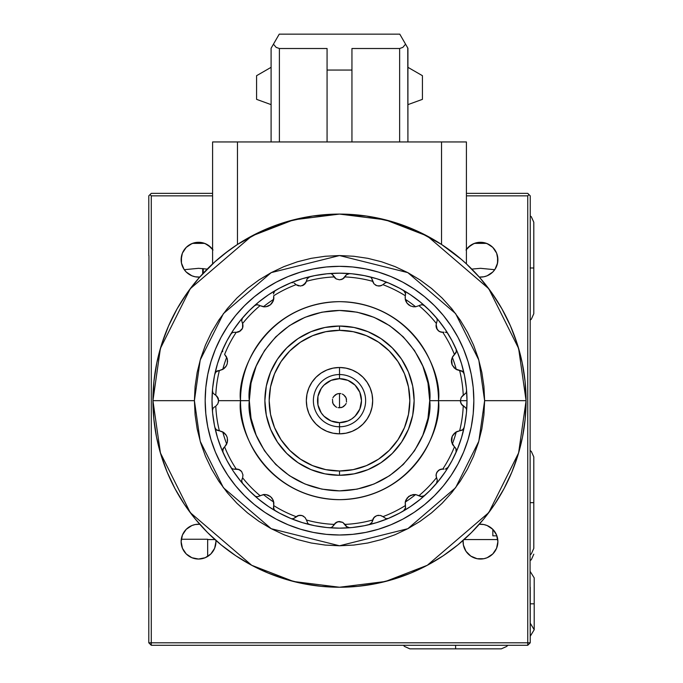 <?xml version="1.0" encoding="UTF-8"?>
<svg xmlns="http://www.w3.org/2000/svg" width="683" height="683" viewBox="0 0 683 683"><rect width="100%" height="100%" fill="white"/><g stroke="black" fill="none" stroke-linecap="round" stroke-linejoin="round"><path stroke-width="1.02" d="M203.244 268.624L203.244 273.226M360.581 645.281L362.314 645.281M203.244 242.935A17.416 17.416 0 0 0 202.689 242.781M490.07 245.163L485.784 243.114L480.473 242.286L475.172 243.114L470.886 245.163M496.481 252.838L493.075 247.673L490.249 245.291M466.421 249.415A17.416 17.416 0 0 1 497.89 259.694L496.669 253.282M470.698 245.291L466.096 249.876L468.043 247.502M485.229 242.943L475.727 242.943M203.295 242.943L193.793 242.943M474.378 243.387L486.578 243.387M208.136 245.163L203.85 243.114L198.54 242.286L193.229 243.114L188.952 245.163M210.97 247.502L212.934 249.901L208.324 245.291M182.352 253.282L181.132 259.694A17.416 17.416 0 0 1 212.601 249.415M188.764 245.291L185.955 247.673L182.54 252.838M480.473 559.044L477.084 558.711L483.871 558.711L487.141 557.721L492.793 553.947L496.567 548.295L497.89 541.636L496.567 534.968L492.793 529.316L487.141 525.543L483.871 524.553L479.278 524.262A17.416 17.416 0 0 1 497.89 541.636A17.416 17.416 0 0 1 480.473 559.044A17.416 17.416 0 0 1 463.108 540.432L464.081 539.561L497.77 539.561M181.132 541.636A17.416 17.416 0 0 1 199.743 524.262L195.142 524.553L191.88 525.543L186.228 529.316L182.455 534.968L181.132 541.636A17.416 17.416 0 0 0 198.54 559.044A17.416 17.416 0 0 0 215.956 541.636L214.633 548.295L210.859 553.947L205.207 557.721L198.54 559.044L191.88 557.721L186.228 553.947L182.455 548.295L181.132 541.636M215.913 540.432A17.416 17.416 0 0 1 215.956 541.636L215.913 540.432M207.666 539.246L207.666 556.466L207.666 539.246L181.294 539.246M317.143 645.281L323.383 645.281M339.511 645.281L330.785 645.281L339.511 645.281M530.068 581.259L530.23 642.797L151.276 642.797L151.276 195.85L212.601 195.85L151.276 195.85L150.029 194.604L148.792 195.85L148.792 255.553L148.792 195.85L151.276 193.357L212.601 193.357L151.276 193.357L150.029 194.604L151.276 195.85L151.276 642.797L527.746 642.797L527.746 645.281L151.276 645.281L151.276 642.797L148.792 642.797L151.276 645.281L151.276 642.797L148.792 642.797L148.954 255.553L148.954 587.235M530.068 587.235L530.23 255.553L530.068 587.235M202.689 273.815L202.689 268.564M207.214 269.102L198.591 268.317L184.282 269.691A17.416 17.416 0 0 0 199.743 277.067A17.416 17.416 0 0 1 181.132 259.694L181.345 262.409L181.132 259.694L182.113 253.914M183.488 268.445L184.137 269.478M192.444 243.387L204.644 243.387M189.481 244.83L191.317 243.857M186.655 246.973L188.534 245.445M184.111 249.944L185.955 247.673M182.13 265.516L181.345 262.409M183.351 268.206L182.592 266.686M208.546 245.445L210.424 246.973M205.771 243.857L207.598 244.821M471.415 244.83L473.251 243.857M468.589 246.973L470.467 245.445M496.9 253.914L497.89 259.694A17.416 17.416 0 0 1 479.278 277.067A17.416 17.416 0 0 0 494.731 269.7L480.525 268.317L471.808 269.102M497.139 264.756L497.89 259.694L497.139 264.756L495.525 268.453M496.421 266.694L496.046 267.505M493.075 247.673L494.91 249.961M490.488 245.453L492.358 246.973M487.705 243.857L489.54 244.83M495.67 268.214L494.885 269.478M530.23 587.235L530.23 642.797L527.746 642.797L527.746 195.85L466.421 195.85L527.746 195.85L528.984 194.604L527.746 193.357L466.421 193.357L466.421 141.944L441.542 141.944L441.542 244.463L417.962 231.383L392.742 221.847L366.404 216.041L339.511 214.086L312.618 216.041L286.279 221.847L261.06 231.383L237.471 244.463L224.459 253.786L214.932 261.777L228.557 250.67M466.002 250.021L468.162 247.383L473.814 243.609L477.084 242.619L483.871 242.619L487.141 243.609L492.793 247.383L496.567 253.034L497.557 256.304L497.557 263.092L494.953 269.375L492.793 272.013L487.141 275.787L483.871 276.777L479.278 277.067M477.084 558.711L470.8 556.107L466.002 551.309L463.398 545.025L463.108 540.432M199.743 277.067L195.142 276.777L191.88 275.787L186.228 272.013L184.06 269.375L181.465 263.092L181.465 256.304L182.455 253.034L186.228 247.383L191.88 243.609L195.142 242.619L201.937 242.619L205.207 243.609L210.859 247.383L213.019 250.021M464.107 261.794L461.52 259.514L466.421 263.903L466.421 141.944L466.421 193.357L527.746 193.357L528.984 194.604L527.746 195.85L527.746 645.281L151.276 645.281L148.792 642.797L148.792 587.235M528.984 194.604L530.23 195.85L530.23 255.553L530.23 195.85L528.984 194.604M214.633 548.295L214.889 547.646M463.065 541.636L463.398 545.025M466.002 551.309L468.162 553.947M496.567 548.295L496.823 547.646M527.746 645.281L530.23 642.797L527.746 645.281M378.578 342.192L389.233 350.942L378.578 342.192L366.421 335.695L353.231 331.699L339.511 330.341L339.511 326.039L354.067 327.473L368.069 331.716L380.969 338.614L392.281 347.895L401.561 359.207L408.46 372.107L412.703 386.108L414.137 400.665L412.703 415.221L408.46 429.223L401.561 442.123L392.281 453.435L380.969 462.715L368.069 469.614L354.067 473.857L339.511 475.291L354.067 473.857L368.069 469.614L380.969 462.715L392.281 453.435L401.561 442.123L408.46 429.223L412.703 415.221L414.137 400.665A74.626 74.626 0 0 1 339.511 475.291A74.626 74.626 0 0 1 264.876 400.665A74.626 74.626 0 0 1 339.511 326.039A74.626 74.626 0 0 1 414.137 400.665L412.703 386.108L408.46 372.107L401.561 359.207L392.281 347.895L380.969 338.614L368.069 331.716L354.067 327.473L339.511 326.039L324.954 327.473L310.953 331.716L298.044 338.614L286.74 347.895L277.46 359.207L270.562 372.107L266.31 386.108L264.876 400.665L266.31 415.221L270.562 429.223L277.46 442.123L286.74 453.435L298.044 462.715L310.953 469.614L324.954 473.857L339.511 475.291L339.511 470.988A70.323 70.323 0 0 1 269.187 400.665A70.323 70.323 0 0 1 339.511 330.341A70.323 70.323 0 0 1 409.834 400.665A70.323 70.323 0 0 1 339.511 470.988L339.511 475.291A74.626 74.626 0 0 1 264.876 400.665A74.626 74.626 0 0 1 339.511 326.039A74.626 74.626 0 0 0 264.876 400.665A74.626 74.626 0 0 0 339.511 475.291A74.626 74.626 0 0 0 414.137 400.665A74.626 74.626 0 0 0 339.511 326.039A74.626 74.626 0 0 1 414.137 400.665A74.626 74.626 0 0 1 339.511 475.291M397.967 361.58L389.233 350.942M397.976 439.732L389.233 450.387L397.976 439.732L404.481 427.575L408.477 414.385L409.834 400.665L408.477 386.945L404.481 373.755L397.976 361.597M378.595 459.121L389.233 450.387M300.426 342.209L289.788 350.942L281.037 361.597L274.54 373.755L270.536 386.945L269.187 400.665L270.536 414.385L274.54 427.575L281.037 439.732L289.788 450.387L300.443 459.138L312.601 465.635L325.791 469.631L339.511 470.988L353.231 469.631L366.421 465.635L378.578 459.138M339.511 367.497L333.039 368.137L326.815 370.024L321.078 373.089L326.815 370.024L333.039 368.137L339.511 367.497A33.168 33.168 0 0 1 372.679 400.665A33.168 33.168 0 0 1 339.511 433.833L345.982 433.193L352.206 431.306L357.935 428.241L352.206 431.306L345.982 433.193L339.511 433.833L339.511 422.64A21.976 21.976 0 0 1 317.535 400.665A21.976 21.976 0 0 1 339.511 378.689L339.511 374.54A26.116 26.116 0 0 1 365.627 400.665A26.116 26.116 0 0 1 339.511 426.781A26.116 26.116 0 0 0 365.627 400.665A26.116 26.116 0 0 0 339.511 374.54L339.511 367.497L345.982 368.137L339.511 367.497L339.511 374.54A26.116 26.116 0 0 0 313.386 400.665A26.116 26.116 0 0 0 339.511 426.781L339.511 433.833L333.039 433.193L339.511 433.833A33.168 33.168 0 0 1 306.343 400.665A33.168 33.168 0 0 1 339.511 367.497M316.058 377.212L311.935 382.241L308.87 387.97L311.935 382.241L316.058 377.212L321.078 373.089M306.974 394.193L306.343 400.665L306.974 407.136L308.87 413.36L311.935 419.089L308.87 413.36L306.974 407.136L306.343 400.665L306.974 394.193L308.87 387.97M321.078 428.241L326.815 431.306L321.078 428.241L316.058 424.117L311.935 419.089M367.087 419.089L370.152 413.36L372.039 407.136L372.679 400.665L372.039 394.193L370.152 387.97L367.087 382.241L370.152 387.97L372.039 394.193L372.679 400.665L372.039 407.136L370.152 413.36L367.087 419.089L362.963 424.117L357.935 428.241M357.935 373.089L352.206 370.024L357.935 373.089L362.963 377.212L367.087 382.241M351.719 382.395L355.049 385.127L347.92 380.363L339.511 378.689A21.976 21.976 0 0 1 361.486 400.665A21.976 21.976 0 0 1 339.511 422.64L339.511 426.781A26.116 26.116 0 0 1 313.386 400.665A26.116 26.116 0 0 1 339.511 374.54L339.511 378.689L331.101 380.363L323.973 385.127L321.241 388.456L323.973 385.127M357.781 412.874L355.049 416.203L359.813 409.074L361.486 400.665L359.813 392.255L355.049 385.127M351.728 418.935L355.049 416.203M327.302 418.935L323.973 416.203L331.101 420.967L339.511 422.64L347.92 420.967L351.719 418.935M321.241 388.456L317.954 396.379L317.954 404.951L321.241 412.874L323.973 416.203M338.111 393.621L335.524 394.697L333.543 396.678L336.762 394.031L339.511 393.485L339.511 407.845L339.511 393.485L340.911 393.621M332.877 397.916L333.543 396.678M332.467 402.065L333.543 404.652L335.524 406.633L332.877 403.414L332.467 399.265M336.762 407.299L335.524 406.633M340.911 407.708L343.498 406.633L345.478 404.652L342.26 407.299L338.111 407.708M346.144 403.414L345.478 404.652M346.554 399.265L345.478 396.678L343.498 394.697L346.144 397.916L346.554 402.065M407.768 47.981L407.922 141.944L407.922 48.245L407.922 67.318L422.435 75.693L407.922 67.318L422.435 75.693L422.435 99.351L407.922 104.636L407.922 141.944L407.922 104.636L422.435 99.351L422.435 75.693L407.922 67.318L407.922 48.245L405.565 44.173L402.85 47.383L399.632 48.51L399.632 141.944L399.632 48.51L351.95 48.51L399.632 48.51L402.85 47.383L405.565 44.173L407.307 47.187M406.88 46.444L407.922 48.245M407.29 47.153L405.523 44.096M530.23 215.939L531.314 216.733L533.799 222.257L533.799 267.992L530.068 267.992L533.799 267.992L533.799 313.719L531.314 319.243L530.068 320.139M461.059 403.602L462.126 405.164L460.504 402.014L461.059 403.602M452.189 436.386A9.331 9.331 0 0 0 451.617 441.91L452.189 436.386L454.238 433.398L456.876 431.579L459.633 430.802A123.854 123.854 0 0 0 463.236 406.129L461.196 403.875L460.368 400.665L467.001 400.665A127.49 127.49 0 0 1 214.872 427.473L216.101 429.641L222.812 431.921L226.346 435.404L227.285 437.726L227.405 441.91L226.346 444.71L224.613 446.895A123.854 123.854 0 0 0 236.198 468.973L233.697 469.127L239.059 469.537L241.722 471.688L242.96 474.89L242.619 477.81A123.854 123.854 0 0 0 260.035 495.653L258.054 496.584L263.476 494.543L266.122 494.612L270.502 496.609L273.055 499.93L273.849 502.816L273.729 505.599A123.854 123.854 0 0 0 296.081 516.647L294.142 518.252L298.727 515.426L302.142 515.605L303.722 516.348L302.159 515.605L305.028 517.466L306.471 520.028A123.854 123.854 0 0 0 334.047 524.39L332.698 526.516L336.19 522.418L339.502 521.522L342.721 522.35L344.975 524.39A123.854 123.854 0 0 0 372.551 520.028L373.994 517.466L376.879 515.605L380.294 515.426L382.941 516.647A123.854 123.854 0 0 0 405.292 505.599L405.284 502.056A120.857 120.857 0 0 0 415.614 494.552L415.588 494.552A120.857 120.857 0 0 1 405.284 502.056A9.331 9.331 0 0 1 405.967 499.93L405.173 502.816L407.034 498.146L410.645 495.295L415.546 494.543L418.978 495.653A123.854 123.854 0 0 0 436.394 477.81L436.147 474.318L437.265 471.74L439.348 469.853L442.823 468.973A123.854 123.854 0 0 0 454.408 446.895L451.676 442.183L452.189 436.386L455.518 432.348L459.633 430.802A123.854 123.854 0 0 0 463.236 406.129L465.362 407.469L461.247 403.969L460.368 400.665L460.504 402.014L460.368 400.665L438.512 400.665A99.001 99.001 0 0 1 339.511 499.666A99.001 99.001 0 0 1 240.51 400.665L218.654 400.665L217.826 403.875L215.785 406.129A123.854 123.854 0 0 0 219.38 430.802L223.793 432.552L225.74 434.499L227.123 437.163L227.584 440.142L227.149 442.874L224.613 446.895A123.854 123.854 0 0 0 236.198 468.973L239.059 469.537L241.722 471.688L242.96 474.89L242.619 477.81A123.854 123.854 0 0 0 260.035 495.653L264.637 494.483L267.352 494.902L270.041 496.251L272.167 498.394L273.422 500.852L273.729 505.599A123.854 123.854 0 0 0 296.081 516.647L298.727 515.426L302.142 515.605L305.028 517.466L306.471 520.028A123.854 123.854 0 0 0 334.047 524.39L337.59 521.803M429.718 400.665C433.346 427.054 406.274 489.643 339.511 490.872C272.739 489.643 245.675 427.054 249.304 400.665L240.51 400.665C236.531 429.624 266.233 498.317 339.511 499.666C412.788 498.317 442.49 429.624 438.512 400.665L429.718 400.665L427.985 418.261L422.854 435.182L414.513 450.78L403.294 464.449L389.626 475.667L374.028 484.008L357.107 489.139L339.511 490.872L321.915 489.139L304.985 484.008L289.396 475.667L275.727 464.449L264.509 450.78L256.168 435.182L251.037 418.261L249.304 400.665L251.037 383.069L256.168 366.148L264.509 350.55L275.727 336.881L289.396 325.663L304.985 317.322L321.915 312.191L339.511 310.458L357.107 312.191L374.028 317.322L389.626 325.663L403.294 336.881L414.513 350.55L422.854 366.148L427.985 383.069L429.718 400.665L438.512 400.665C442.49 371.706 412.788 303.013 339.511 301.664C266.233 303.013 236.531 371.706 240.51 400.665L249.304 400.665C245.675 374.275 272.739 311.687 339.511 310.458C406.274 311.687 433.346 374.275 429.718 400.665M212.422 410.773A127.49 127.49 0 0 0 214.872 427.473L216.443 429.931L218.714 430.742L216.443 429.931L214.872 427.473A127.49 127.49 0 0 1 212.02 400.665A127.49 127.49 0 0 0 212.422 410.773L212.976 408.34L214.812 406.684L212.976 408.34L212.404 410.44M223.093 448.526L224.613 446.895L222.923 448.868L222.556 450.558L224.109 447.331L223.017 448.663L222.914 452.24A127.49 127.49 0 0 0 309.664 524.612M339.511 521.522L338.162 521.658L342.815 522.401L346.315 526.516L349.619 527.754A127.49 127.49 0 0 0 369.358 276.717M473.84 400.665A134.338 134.338 0 0 1 339.511 535.002A134.338 134.338 0 0 1 205.173 400.665A134.338 134.338 0 0 1 339.511 266.327A134.338 134.338 0 0 1 473.84 400.665L473.199 387.5L471.261 374.455L468.06 361.666L463.62 349.261L457.986 337.342L451.207 326.03L443.352 315.444L434.499 305.677L424.732 296.823L414.146 288.969L402.833 282.19L390.915 276.555L378.502 272.116L365.721 268.914L352.676 266.976L339.511 266.327L326.346 266.976L313.301 268.914L300.511 272.116L288.106 276.555L276.188 282.19L264.876 288.969L254.289 296.823L244.523 305.677L235.669 315.444L227.815 326.03L221.036 337.342L215.401 349.261L210.962 361.666L207.76 374.455L205.822 387.5L205.173 400.665L205.822 413.83L207.76 426.875L210.962 439.656L215.401 452.069L221.036 463.988L227.815 475.3L235.669 485.886L244.523 495.653L254.289 504.506L264.876 512.361L276.188 519.14L288.106 524.775L300.511 529.214L313.301 532.416L326.346 534.354L339.511 535.002L352.676 534.354L365.721 532.416L378.502 529.214L390.915 524.775L402.833 519.14L414.146 512.361L424.732 504.506L434.499 495.653L443.352 485.886L451.207 475.3L457.986 463.988L463.62 452.069L468.06 439.656L471.261 426.875L473.199 413.83L473.84 400.665M274.677 291.026L275.497 290.412L273.9 292.076L273.431 293.997L274.677 291.026M216.852 371.134L218.714 370.587L216.451 371.398L214.872 373.857A127.49 127.49 0 0 1 254.435 305.711L257.149 304.652L259.463 305.327L256.688 304.686L254.435 305.711A127.49 127.49 0 0 1 290.625 282.916L291.752 282.625L290.625 282.916A127.49 127.49 0 0 0 254.435 305.711L256.688 304.686L259.463 305.327L257.149 304.652L254.435 305.711A127.49 127.49 0 0 0 242.636 317.783L241.637 320.481L242.636 317.783A127.49 127.49 0 0 0 230.752 334.141L232.476 332.57L235.089 332.237L232.476 332.57L230.752 334.141A127.49 127.49 0 0 0 222.914 349.09L222.556 350.772L222.914 349.09A127.49 127.49 0 0 0 214.872 373.857L215.324 372.662M214.897 373.729L214.872 373.84A127.49 127.49 0 0 0 212.422 390.556L212.976 392.99L214.812 394.646L212.976 392.99L212.422 390.556A127.49 127.49 0 0 0 212.02 400.665L212.635 388.166L214.471 375.795L217.51 363.655L221.719 351.873L227.072 340.569L233.501 329.838L240.954 319.781L249.363 310.517L258.626 302.108L268.675 294.655L279.407 288.226L290.719 282.873L302.501 278.664L314.641 275.625L327.012 273.789L339.511 273.174L352.01 273.789L364.381 275.625L376.521 278.664L388.303 282.873L399.606 288.226L410.338 294.655L420.387 302.108L429.658 310.517L438.059 319.781L445.512 329.838L451.95 340.569L457.294 351.873L461.512 363.655L464.551 375.795L466.387 388.166L467.001 400.665L460.368 400.665L461.256 397.344L466.122 392.836L466.6 390.556L466.122 392.836L463.236 395.201A123.854 123.854 0 0 0 459.633 370.528L456.876 369.751L454.238 367.932L452.189 364.944L451.437 361.264A9.331 9.331 0 0 0 452.189 364.944L451.617 359.42A9.331 9.331 0 0 0 451.437 361.264L452.317 357.303A120.857 120.857 0 0 1 456.27 369.443M241.637 480.849L242.158 478.834L241.637 480.849L242.636 483.547L241.637 480.849L242.636 483.547L241.637 480.849L242.619 477.81L241.662 480.362M275.497 510.918L273.9 509.253L273.431 507.332L273.9 509.253L275.497 510.918L274.028 509.484L273.576 506.248L273.516 508.186L274.694 510.321M405.967 499.93L408.519 496.609L412.899 494.612L415.546 494.543L420.959 496.584L424.587 495.619A127.49 127.49 0 0 1 403.525 510.918L404.695 509.902L405.591 507.418L404.695 509.902L403.525 510.918L405.565 507.768L405.284 502.056M448.168 467.36A127.49 127.49 0 0 1 436.386 483.547L437.325 480.149L436.386 483.547A127.49 127.49 0 0 1 424.587 495.619L421.872 496.678L419.55 496.003L421.872 496.678L424.587 495.619L422.333 496.643L418.978 495.653A123.854 123.854 0 0 0 436.394 477.81L437.325 480.149L436.019 475.607L436.548 473.003L438.221 470.664L440.526 469.315L443.933 469.093L441.423 469.084L438.785 470.211L436.608 472.875M462.16 430.196L459.633 430.802L462.92 429.641L464.15 427.473A127.49 127.49 0 0 1 456.107 452.24L456.457 450.729L455.715 448.185L456.457 450.729L456.107 452.24L455.903 448.483L452.675 444.71L451.617 441.91M462.493 395.799L461.196 397.455L462.493 395.799M443.933 332.237L440.526 332.015L438.221 330.666L436.548 328.327L436.019 325.723L436.463 328.105L438.785 331.118L441.431 332.245L443.933 332.237L442.823 332.356A123.854 123.854 0 0 1 454.408 354.434L456.381 351.566L456.107 349.09A127.49 127.49 0 0 1 464.15 373.857L462.579 371.398L461.452 370.809L463.544 372.423L464.15 373.857L462.92 371.689L459.633 370.528A123.854 123.854 0 0 1 463.236 395.201L461.256 397.344L460.368 400.665L438.512 400.665A99.001 99.001 0 0 0 339.511 301.664A99.001 99.001 0 0 0 240.51 400.665L218.654 400.665L216.895 396.166L218.654 400.665L217.766 403.969L215.785 406.129A123.854 123.854 0 0 0 219.38 430.802L216.852 430.196M438.785 331.118L439.229 331.409M451.617 359.42L452.675 356.62L454.408 354.434A123.854 123.854 0 0 0 442.823 332.356L439.348 331.477L437.265 329.59L436.147 327.012L436.147 324.442L437.222 329.539M405.779 300.955L405.284 299.274A120.857 120.857 0 0 1 415.614 306.778L415.614 306.778A120.857 120.857 0 0 0 405.284 299.274L405.292 295.73A123.854 123.854 0 0 0 382.941 284.683L384.87 283.078L382.941 284.683A123.854 123.854 0 0 1 405.292 295.73L405.284 299.274A9.331 9.331 0 0 0 405.967 301.399L405.173 298.514L407.034 303.184L405.967 301.399M408.519 304.72L407.034 303.184L410.645 306.035L408.519 304.72M415.546 306.787L412.899 306.718L415.546 306.787L418.978 305.677A123.854 123.854 0 0 1 436.394 323.52L437.342 319.909L436.386 317.783L437.342 319.909L436.394 323.52A123.854 123.854 0 0 0 418.978 305.677L415.546 306.787M419.55 305.327L421.872 304.652L424.587 305.711L421.872 304.652L419.55 305.327L422.333 304.686L424.587 305.711L422.333 304.686L419.55 305.327M336.574 522.213L335.012 523.28L338.162 521.658L336.574 522.213M456.27 431.887A120.857 120.857 0 0 1 452.317 444.035L452.317 444.035A120.857 120.857 0 0 0 456.27 431.887L456.031 432.023M452.889 435.062L452.505 435.728M451.915 437.111L451.694 437.871M451.437 440.065L451.668 442.14M379.868 285.981L381.677 285.443L378.186 286.006L379.868 285.981M375.3 284.982L376.854 285.725L375.3 284.982M339.511 279.808L342.721 278.98L346.315 274.814L344.975 276.939A123.854 123.854 0 0 1 372.551 281.302L373.994 283.863L376.879 285.725L380.294 285.904L382.941 284.683L380.294 285.904L376.879 285.725L373.994 283.863L371.928 278.869L372.551 281.302A123.854 123.854 0 0 0 344.975 276.939L342.815 278.929L339.502 279.808L336.19 278.912L332.698 274.814L334.047 276.939A123.854 123.854 0 0 0 306.471 281.302A123.854 123.854 0 0 1 334.047 276.939L336.036 278.826M371.193 277.827L371.928 278.869L371.193 277.827M348.518 273.635L349.619 273.576A127.49 127.49 0 0 1 369.17 276.666L370.254 277.102L369.17 276.666A127.49 127.49 0 0 1 388.396 282.916L387.27 282.625L388.396 282.916A127.49 127.49 0 0 1 403.525 290.412L404.515 291.214M386.074 282.668L384.87 283.078L386.074 282.668M405.121 297.523L405.565 293.562L403.525 290.412A127.49 127.49 0 0 1 448.27 334.141L447.527 333.244L448.27 334.141A127.49 127.49 0 0 1 456.107 349.09L456.44 350.328M406.573 302.518L408.963 305.07M410.474 305.958L413.864 306.829M405.497 293.144L405.574 293.613M404.703 291.428L405.591 293.921L404.703 291.428L403.627 290.471M405.591 293.921L405.446 295.082M436.019 325.723L436.394 323.52L436.019 325.723M437.291 329.624L439.57 331.596L441.355 332.228M446.545 332.57L445.325 332.203L446.545 332.57M452.317 357.303L455.877 352.889M456.099 352.462L454.912 353.999L456.372 351.608M456.457 350.61L456.27 352.01L456.159 349.209M456.27 352.01L455.715 353.145M466.6 390.556A127.49 127.49 0 0 1 467.001 400.665A127.49 127.49 0 0 0 464.15 373.857L464.124 373.729M452.189 364.944L455.518 368.982L462.16 371.134M466.532 409.612L466.122 408.485L466.532 409.612M465.362 407.469L466.122 408.485L465.362 407.469M463.544 428.907L464.15 427.473L462.57 429.931L460.299 430.742L462.57 429.931L463.697 428.668M443.933 469.093L442.823 468.973A123.854 123.854 0 0 0 454.408 446.895L456.099 448.868M437.222 471.791L436.582 472.926M436.702 472.67L436.113 474.489M439.229 469.921L438.785 470.211M445.325 469.127L448.27 467.189L445.325 469.127M441.867 469.016L439.843 469.597L437.291 471.705M413.864 494.501L408.963 496.259L405.779 500.374M330.504 527.694L329.402 527.754A127.49 127.49 0 0 0 349.619 527.754L347.34 527.276L344.975 524.39A123.854 123.854 0 0 0 372.551 520.028L371.928 522.461L373.994 517.466L376.879 515.605L380.294 515.426L382.941 516.647A123.854 123.854 0 0 0 405.292 505.599L405.497 508.186M382.941 516.647L386.074 518.662L388.396 518.414L386.074 518.662L382.941 516.647M374.275 517.168L373.123 518.67L375.616 516.16L374.275 517.168M376.854 515.605L378.553 515.289L376.854 515.605M382.139 516.126L380.166 515.4L382.139 516.126M349.619 527.754A127.49 127.49 0 0 0 369.17 524.655L371.928 522.461L369.17 524.655A127.49 127.49 0 0 0 388.217 518.482M330.563 527.686L331.682 527.276L330.563 527.686M332.698 526.516L331.682 527.276L332.698 526.516M309.851 524.655L307.828 523.502L306.471 520.028L307.828 523.502L309.851 524.655A127.49 127.49 0 0 0 329.402 527.754M299.154 515.349L297.344 515.887L300.836 515.324L299.154 515.349M302.159 515.605L300.836 515.324L302.159 515.605M291.752 518.704L292.939 518.662L291.752 518.704M294.142 518.252L292.939 518.662L294.142 518.252M273.729 505.599L273.576 506.248L273.729 505.599M264.295 494.483L263.407 494.552A120.857 120.857 0 0 0 273.738 502.056L272.261 498.53M271.706 497.805L271.288 497.335M268.641 495.414L268.095 495.166M267.198 494.859L264.808 494.483M273.738 502.056A120.857 120.857 0 0 1 263.407 494.552M255.468 496.293L256.688 496.643L255.468 496.293M258.054 496.584L256.688 496.643L258.054 496.584M239.451 469.733L237.667 469.101L240.826 470.689L239.451 469.733M241.731 471.705L240.826 470.689L241.731 471.705M231.486 468.086L232.476 468.76L231.486 468.086M233.697 469.127L232.476 468.76L233.697 469.127M214.897 427.592L214.872 427.49A127.49 127.49 0 0 0 230.752 467.189M226.696 444.035A120.857 120.857 0 0 1 222.752 431.887M222.914 452.24L222.632 449.773M218.423 402.381L218.406 398.889L218.423 402.381M215.478 372.423L216.144 371.654M216.451 371.398L217.288 370.912M222.684 351.788L222.556 350.772L222.684 351.788M217.57 370.809L219.38 370.528A123.854 123.854 0 0 0 215.785 395.201L214.812 394.646L215.785 395.201A123.854 123.854 0 0 1 219.38 370.528L223.793 368.777L225.74 366.831L227.123 364.167L227.584 361.187L227.149 358.455L224.613 354.434A123.854 123.854 0 0 1 236.198 332.356L235.089 332.237L236.198 332.356A123.854 123.854 0 0 0 224.613 354.434L226.346 356.62L227.405 359.42L227.285 363.604L226.346 365.926L222.812 369.409L216.101 371.689L214.872 373.857A127.49 127.49 0 0 0 212.02 400.665L212.635 413.164L214.471 425.535L217.51 437.675L221.719 449.457L227.072 460.76L233.501 471.492L240.954 481.549L249.363 490.812L258.626 499.222L268.675 506.675L279.407 513.104L290.719 518.448L302.501 522.666L314.641 525.705L327.012 527.541L339.511 528.155L352.01 527.541L364.381 525.705L376.521 522.666L388.303 518.448L399.606 513.104L410.338 506.675L420.387 499.222L429.658 490.812L438.059 481.549L445.512 471.492L451.95 460.76L457.294 449.457L461.512 437.675L464.551 425.535L466.387 413.164L467.001 400.665M222.752 369.443A120.857 120.857 0 0 1 226.696 357.294M242.909 326.841L242.952 324.954L242.414 328.455L242.909 326.841M241.731 329.624L242.414 328.455L239.059 331.793L236.198 332.356L240.493 330.922L242.567 328.071L241.722 329.641M237.155 332.314L239.178 331.733L237.155 332.314M242.158 322.496L242.619 323.52A123.854 123.854 0 0 1 260.035 305.677L259.463 305.327L260.035 305.677A123.854 123.854 0 0 0 242.619 323.52L242.567 328.071L242.952 324.912L241.637 320.481M272.261 302.8L273.738 299.274A120.857 120.857 0 0 0 263.407 306.778L264.295 306.846M264.808 306.846L267.198 306.471M268.095 306.163L268.641 305.916M270.041 305.079L267.352 306.428L264.637 306.846L260.035 305.677L263.476 306.787L266.122 306.718L270.502 304.72L273.055 301.399L273.849 298.514L273.729 295.73A123.854 123.854 0 0 1 296.081 284.683L300.392 286.04L303.406 285.17L302.159 285.725L305.916 282.617L307.094 278.869L306.471 281.302L303.756 284.956L300.392 286.04L296.081 284.683A123.854 123.854 0 0 0 273.729 295.73L273.422 300.477L270.331 304.866M271.288 303.995L271.706 303.525M263.407 306.778A120.857 120.857 0 0 1 273.738 299.274M331.682 274.054L332.698 274.814L331.682 274.054M275.497 290.412A127.49 127.49 0 0 1 309.851 276.666L307.094 278.869L309.851 276.666A127.49 127.49 0 0 1 349.619 273.576L346.315 274.814L349.619 273.576A127.49 127.49 0 0 0 329.402 273.576L330.563 273.644L329.402 273.576A127.49 127.49 0 0 0 290.804 282.839M342.448 279.116L344.01 278.049L340.86 279.671L342.448 279.116M334.644 277.682L336.301 278.98L334.644 277.682M294.142 283.078L295.252 283.923L294.142 283.078M291.752 282.625L292.939 282.668L291.752 282.625M304.746 284.162L305.899 282.66L303.406 285.17L304.746 284.162M296.874 285.204L298.855 285.929L296.874 285.204M296.081 284.683L295.252 283.923L296.081 284.683M274.694 291.009L273.431 293.997M254.435 305.711A127.49 127.49 0 0 0 222.914 349.09L222.649 349.909M227.388 359.335A9.331 9.331 0 0 0 227.251 358.797M217.766 397.344L218.406 398.889L215.785 395.201L217.766 397.344M448.27 334.141A127.49 127.49 0 0 0 436.386 317.783M424.587 305.711A127.49 127.49 0 0 0 349.619 273.576M453.307 252.812L461.52 259.514L441.542 244.463L441.542 141.944L466.421 141.944L466.421 263.903L479.79 277.657L491.675 292.708L501.954 308.895L510.517 326.064L517.279 344.01L522.154 362.562L525.099 381.515L526.081 400.665L518.619 348.424L488.772 288.721L427.31 236.036L385.434 219.832L339.511 214.086L293.588 219.832L251.711 236.036L190.25 288.721L160.403 348.424L152.932 400.665A186.579 186.579 0 0 1 339.511 214.086A186.579 186.579 0 0 1 526.081 400.665L484.623 400.665L526.081 400.665A186.579 186.579 0 0 1 339.511 587.235A186.579 186.579 0 0 1 152.932 400.665L194.399 400.665L200.204 360.035L223.418 313.599L271.219 272.619L339.511 255.553L407.802 272.619L455.604 313.599L478.817 360.035L484.623 400.665L483.923 386.441L481.831 372.355L478.373 358.541L473.575 345.128L467.488 332.262L460.171 320.045L451.685 308.605L442.123 298.053L431.571 288.491L420.13 280.004L407.913 272.688L395.039 266.601L381.635 261.802L367.821 258.336L353.734 256.253L339.511 255.553L325.287 256.253L311.2 258.336L297.387 261.802L283.974 266.601L271.1 272.688L258.891 280.004L247.451 288.491L236.899 298.053L227.337 308.605L218.85 320.045L211.534 332.262L205.446 345.128L200.648 358.541L197.182 372.355L195.099 386.441L194.399 400.665L195.099 414.888L197.182 428.975L200.648 442.789L205.446 456.201L211.534 469.067L218.85 481.284L227.337 492.725L236.899 503.277L247.451 512.839L258.891 521.325L271.1 528.642L283.974 534.729L297.387 539.527L311.2 542.994L325.287 545.077L339.511 545.777L353.734 545.077L367.821 542.994L381.635 539.527L395.039 534.729L407.913 528.642L420.13 521.325L431.571 512.839L442.123 503.277L451.685 492.725L460.171 481.284L467.488 469.067L473.575 456.201L478.373 442.789L481.831 428.975L483.923 414.888L484.623 400.665L478.817 441.295L455.604 487.73L407.802 528.702L339.511 545.777L271.219 528.702L223.418 487.73L200.204 441.295L194.399 400.665L152.932 400.665L160.403 452.906L190.25 512.609L251.711 565.285L293.588 581.498L339.511 587.235L385.434 581.498L427.31 565.285L488.772 512.609L518.619 452.906L526.081 400.665L525.184 418.952L522.495 437.06L518.047 454.827L511.883 472.064L504.054 488.618L494.637 504.319L483.735 519.029L471.441 532.595L457.875 544.889L443.165 555.8L427.464 565.208L410.91 573.037L393.673 579.201L375.906 583.658L357.798 586.338L339.511 587.235L321.223 586.338L303.107 583.658L285.349 579.201L268.112 573.037L251.557 565.208L235.857 555.8L221.147 544.889L207.581 532.595L195.287 519.029L184.376 504.319L174.968 488.618L167.139 472.064L160.966 454.827L156.518 437.06L153.837 418.952L152.932 400.665L153.923 381.515L156.868 362.562L161.743 344.01L168.505 326.064L177.059 308.895L187.338 292.708L199.231 277.657L214.932 261.777M271.1 67.318L256.586 75.693L256.586 99.351L256.586 75.693L271.1 67.318M271.1 104.636L256.586 99.351M422.435 75.693L422.435 99.351L422.435 75.693M351.95 141.944L351.95 48.51L351.95 141.944M327.072 141.944L327.072 70.059L351.95 70.059L327.072 70.059L327.072 141.944M327.072 48.51L327.072 70.059L327.072 48.51L279.39 48.51L327.072 48.51M271.1 48.245L273.448 44.173L276.171 47.383L279.39 48.51L279.39 141.944L279.39 48.51L276.171 47.383L273.448 44.173L271.1 48.245L271.1 141.944L271.1 48.245L273.524 44.036M273.448 44.173L279.236 34.15L399.786 34.15L405.565 44.173L399.786 34.15L279.236 34.15L273.448 44.173M212.601 141.944L212.601 263.903L212.601 141.944L237.471 141.944L212.601 141.944M237.471 244.463L237.471 141.944L441.542 141.944L237.471 141.944L237.471 244.463M230.709 249.099L232.912 247.545M448.321 249.107L450.49 250.687M339.511 326.039L339.511 330.341L325.791 331.699L312.601 335.695L300.443 342.192M333.039 433.193L326.815 431.306M345.982 368.137L352.206 370.024M342.26 394.031L343.498 394.697M339.511 400.665L339.511 393.485L339.511 400.665M496.891 535.831L492.836 535.831L496.891 535.831M492.836 529.368L492.836 535.831M530.068 502.662L533.799 502.662L530.068 502.662M507.648 645.281L506.854 646.366L501.331 648.85L455.604 648.85L455.604 645.281L455.604 648.85L409.868 648.85L404.345 646.366L403.551 645.281M530.23 623.186L534.208 629.735L534.208 603.823L530.23 603.823L534.208 603.823L534.208 629.735L530.23 636.283M534.208 577.912L534.208 603.823L534.208 577.912L530.068 571.278M404.498 291.189L405.207 292.247M456.432 350.294L456.381 351.566L456.432 350.294M462.92 371.689L463.714 372.687L462.92 371.689M456.381 449.764L456.432 451.036L456.381 449.764M405.207 509.083L404.498 510.141M207.666 539.561L214.94 539.561M530.068 560.606L531.314 559.719L533.799 554.195M530.068 450.515L531.314 451.403L533.799 456.927L533.799 548.389L531.314 553.913L530.068 554.809"/></g></svg>
